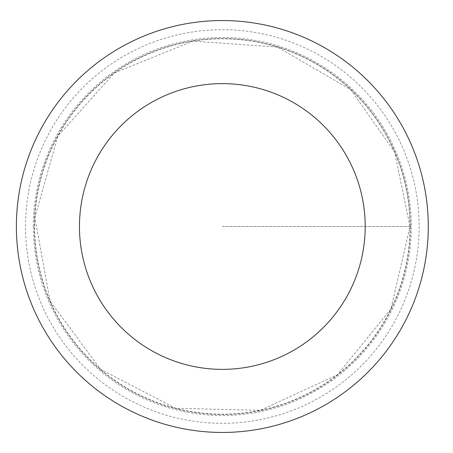 <?xml version="1.0" encoding="UTF-8"?>
<svg xmlns="http://www.w3.org/2000/svg" width="453" height="453" viewBox="0 0 453 453"><rect width="100%" height="100%" fill="white"/><g stroke="black" fill="none" stroke-linecap="round" stroke-linejoin="round"><path stroke-width="0.34" stroke-dasharray="2.27 1.7" d="M410.271 226.5A187.944 187.944 0 0 1 128.358 389.263A187.944 187.944 0 0 1 128.358 63.737A187.944 187.944 0 0 1 410.271 226.5A187.944 187.944 0 0 1 128.358 389.263A187.944 187.944 0 0 1 128.358 63.737A187.944 187.944 0 0 1 410.271 226.5M428.278 226.5A205.945 205.945 0 0 1 119.354 404.857A205.945 205.945 0 0 1 119.354 48.143A205.945 205.945 0 0 1 428.278 226.5M33.324 226.5A189.009 189.009 0 0 1 222.327 37.491A189.009 189.009 0 0 1 411.335 226.5A189.009 189.009 0 0 1 222.327 415.509A189.009 189.009 0 0 1 33.324 226.5M222.327 226.5L411.335 226.5L222.327 226.5M410.027 226.5A187.695 187.695 0 0 1 128.482 389.048A187.695 187.695 0 0 1 128.482 63.952A187.695 187.695 0 0 1 410.027 226.5L390.888 309.076L337.372 374.807L260.39 410.299L175.651 408.3L100.43 369.223L50.068 301.041L34.841 217.661L57.848 136.076L114.405 72.939L192.967 41.115L277.519 47.101L350.815 89.677L394.586 151.959L410.027 226.5M419.15 226.5A196.823 196.823 0 0 1 123.918 396.953A196.823 196.823 0 0 1 123.918 56.047A196.823 196.823 0 0 1 419.15 226.5"/><path stroke-width="0.68" d="M365.203 226.5A142.876 142.876 0 0 1 150.889 350.231A142.876 142.876 0 0 1 150.889 102.769A142.876 142.876 0 0 1 365.203 226.5M428.278 226.5A205.945 205.945 0 0 1 119.354 404.857A205.945 205.945 0 0 1 119.354 48.143A205.945 205.945 0 0 1 428.278 226.5"/></g></svg>
